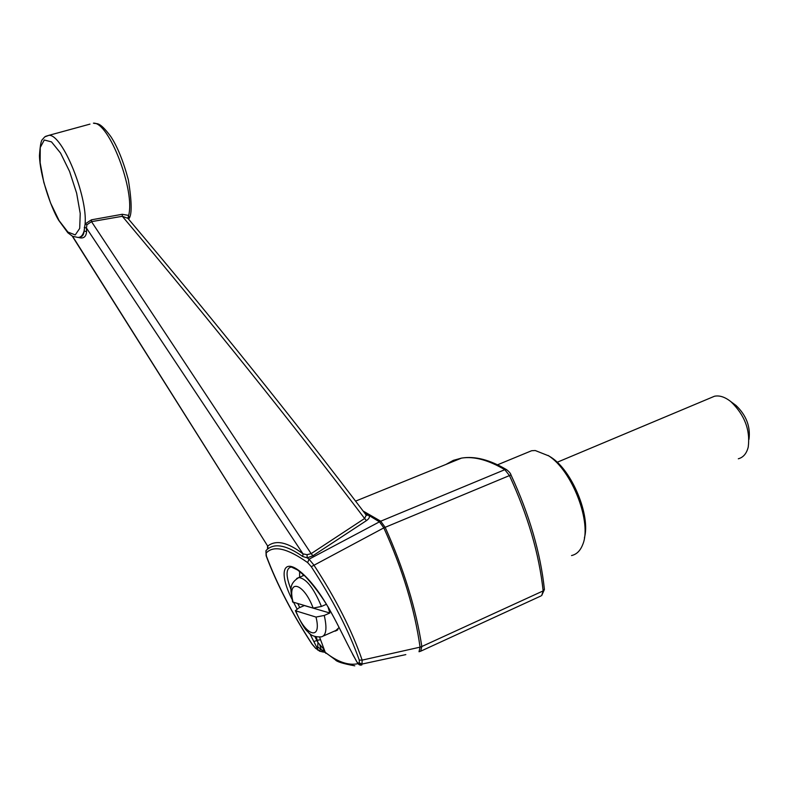 <?xml version="1.0" encoding="UTF-8"?>
<svg xmlns="http://www.w3.org/2000/svg" width="789" height="789" viewBox="0 0 789 789"><rect width="100%" height="100%" fill="white"/><g stroke="black" fill="none" stroke-linecap="round" stroke-linejoin="round"><path stroke-width="1.18" d="M548.039 455.421L551.264 457.423C572.222 470.855 590.754 515.838 584.383 537.98M710.731 397.824L714.509 396.236C719.598 395.21 725.071 397.035 730.93 401.7C744.658 414.975 750.418 430.123 748.219 447.136C746.581 453.567 743.277 457.452 738.307 458.784M734.086 404.037L736.088 405.516C746.325 415.399 750.625 426.681 748.988 439.384M326.557 604.236L321.429 606.455L313.174 608.102L292.611 601.968C291.328 591.888 287.462 584.56 298.863 577.528C306.339 578.613 313.854 588.249 321.429 606.455M304.199 605.508L329.822 613.014L327.899 606.534M329.822 613.014L324.259 615.44C327.198 628.429 326.261 635.569 321.439 636.851C315.008 637.236 310.481 635.52 307.848 631.693C305.156 629.938 301.003 622.945 295.392 610.716L315.994 617.067L324.259 615.44M304.229 605.617L298.814 607.944L295.392 610.716M364.843 513.314L368.364 515.158C370.209 516.509 369.577 518.324 366.481 520.592L312.937 555.742L307.187 557.843L309.051 559.194L379.45 521.845L364.291 512.603M309.051 559.194L313.785 564.914C335.68 598.427 351.805 630.155 362.161 660.117L420.064 647.158C414.718 609.216 402.627 569.461 383.809 527.88L311.27 566.689L307.631 562.587L309.051 559.194M383.819 527.851L379.479 521.845L380.712 521.223L385.121 527.299L383.809 527.88M420.093 647.177L421.799 646.526L420.724 651.191L419.028 651.744L420.064 647.158M420.724 651.191L540.81 596.02M405.822 654.604L361.973 664.072L360.307 664.989L360.967 665.176L358.571 664.23M421.799 646.526L543.148 590.902L541.658 595.636L544.42 589.482M362.161 660.117L361.973 664.072L359.32 662.938L359.271 660.087L362.161 660.117M80.074 237.006C82.529 236.582 83.871 234.57 84.098 230.98L85.113 223.938L91.445 219.825L122.256 214.283L128.627 215.417L127.966 218.405C214.292 320.571 293.725 419.492 366.254 515.158L364.607 518.491C290.786 421.306 210.022 320.571 122.325 216.285L91.514 221.65L311.152 553.651L364.607 518.491L366.481 520.592M322.74 651.98L320.472 651.319M363.068 510.996L380.722 521.204L504.802 469.692L509.388 475.442C527.89 515.414 539.143 553.898 543.148 590.902L544.4 589.265C540.435 552.566 529.301 514.458 510.986 474.939C510.601 473.41 509.132 471.664 506.587 469.692L506.804 469.82M385.121 527.299L385.16 527.318C403.8 568.968 416.02 608.694 421.819 646.487M266.11 555.693L266.445 556.166C277.136 584.57 292.384 613.921 312.188 644.199L315.403 647.966L317.267 649.446L317.553 648.854L309.761 633.498M291.989 599.206C277.738 571.187 283.537 555.574 303.814 574.737C325.305 595.123 338.875 628.35 352.861 654.476L357.131 662.346L361.007 664.634M319.624 637.236L325.265 652.355C337.564 661.971 348.482 665.748 358.019 663.687M302.917 574.185L302.917 575.822M339.033 627.58L335.226 631.111L334.388 631.131M314.88 636.615L317.977 642.591L316.221 637.009M299.603 577.213L299.613 571.433M331.064 612.372L329.102 608.684C321.715 596.198 313.618 585.28 304.801 575.94L297.542 569.954L291.309 566.995C285.717 568.238 285.648 575.862 291.121 589.847M297.788 603.654L299.79 607.53M302.729 556.511L303.025 553.888L307.059 554.667L307.187 557.843L302.729 556.511C287.226 545.633 275.677 543.049 268.082 548.759L267.658 548.868M266.84 549.677L265.932 550.752L266.445 556.166M317.78 650.106L317.267 649.446M316.902 640.52L313.923 641.506M352.861 654.476L352.614 653.973M307.059 554.667L311.152 553.651L312.937 555.742M72.598 236.305L267.708 546.106C275.913 539.577 287.679 542.171 303.025 553.888L86.445 228.021L86.583 231.631C86.1 237.065 83.368 238.998 78.358 237.41M72.253 236.118L267.708 546.106L268.082 548.759M91.445 219.825L91.514 221.65L86.928 224.737L86.445 228.021L84.255 227.439M127.907 218.336L122.325 216.285L122.256 214.283M45.515 136.379L48.977 135.313C62.4 134.229 87.618 195.928 85.113 223.938L86.928 224.737M86.583 231.631L84.098 230.98C82.825 235.418 80.744 237.558 77.825 237.41L72.618 236.305L67.864 232.785L58.613 220.2C50.595 206.905 39.953 175.207 39.45 155.699C40.111 146.133 41.038 140.807 42.221 139.722L44.766 136.872L48.977 135.313L89.966 124.12M128.518 219.066C132.098 215.792 132.029 202.665 128.311 179.665C123.212 160.838 117.344 146.438 110.726 136.448C99.02 120.766 97.116 124.337 93.418 123.173C108.931 121.624 135.432 191.056 128.627 215.417L128.341 218.859M128.794 216.541L127.877 218.297M526.401 452.886L531.648 450.716L535.258 450.529L548.75 455.894C572.38 470.905 592.322 523.324 582.598 544.864C580.201 550.88 576.522 554.44 571.532 555.555M366.343 515.256L368.364 515.158M315.403 647.966L319.713 651.25L318.687 650.481L321.212 649.672L323.362 652.039M355.908 660.255L357.772 663.391L360.307 664.989M357.772 663.391L358.985 664.565M318.687 650.481L317.553 648.854L317.661 646.753L321.212 649.672L324.023 650.767M354.803 665.827C343.116 663.697 336.627 661.685 335.315 659.782L325.265 652.355M324.269 651.181L323.382 648.676L317.977 642.591L317.661 646.753M320.403 639.711L317.267 640.323M361.332 664.949L361.865 664.93M321.212 649.672L319.742 644.761M296.713 578.465L304.13 575.309M315.994 617.067C322.237 641.723 304.988 635.826 295.895 611.041M293.123 602.313C286.723 578.219 303.528 582.341 313.174 608.102M446.002 464.405L453.33 460.362L461.565 458.093C474.002 456.131 488.421 459.997 504.802 469.692L506.587 469.692C489.87 459.76 474.86 455.894 461.565 458.093L355.523 501.153M359.271 660.087C348.925 630.914 332.928 599.788 311.27 566.689M385.16 527.318L510.986 474.939M307.631 562.587C287.383 548.266 273.566 545.081 266.169 553.03M296.98 608.871L293.656 602.461M358.374 663.5L359.32 662.938M44.263 139.998L40.249 147.533L40.14 162.712L43.829 182.456L50.585 203.029L59.126 220.673L67.903 232.065L75.251 234.925L79.699 228.415L80.231 213.543L76.632 193.157L69.58 171.46L60.566 153.086L51.492 141.882L44.263 139.998M127.69 217.981L128.558 216.709M736.088 405.516L730.93 401.7M337.929 629.573L323.49 635.954M315.866 648.617L312.109 644.258C292.206 613.822 276.88 584.333 266.149 555.821L265.932 550.752L267.53 549.085L267.53 546.452M551.264 457.423L548.75 455.894M557.182 462.265L714.509 396.236M497.543 464.8L531.648 450.716M324.92 652.345L319.713 651.25M352.634 654.308L357.742 663.352M325.847 653.351L323.845 650.373M360.238 665.088L359.163 664.703M335.226 631.111L337.337 630.174"/></g></svg>
